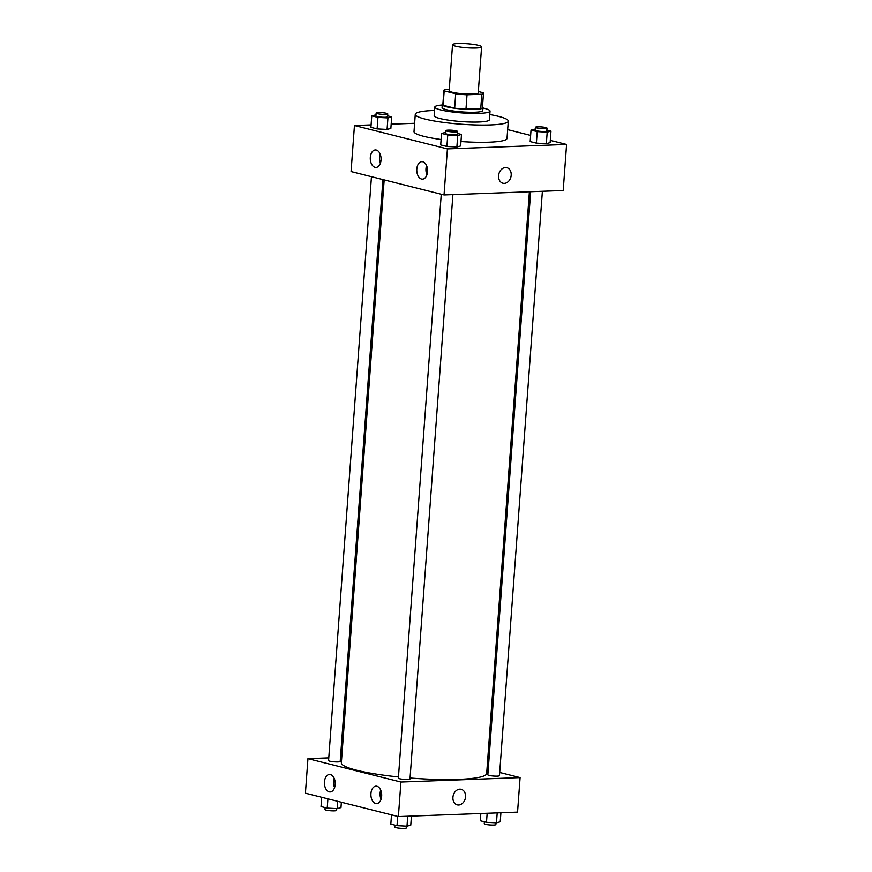 <?xml version="1.0" encoding="UTF-8"?>
<svg xmlns="http://www.w3.org/2000/svg" width="872" height="872" viewBox="0 0 872 872"><rect width="100%" height="100%" fill="white"/><g stroke="black" fill="none" stroke-linecap="round" stroke-linejoin="round"><path stroke-width="1.31" d="M476.003 48.036A14.573 2.027 -175.8 0 1 460.623 47.143A14.573 2.027 -175.8 0 1 452.535 44.723A14.573 2.027 -175.8 0 1 467.218 43.764A14.573 2.027 -175.8 0 1 481.595 46.848A14.573 2.027 -175.8 0 1 476.003 48.036M481.595 46.848L478.216 92.901A14.573 2.027 -175.8 0 1 472.624 94.078A14.573 2.027 -175.8 0 1 457.244 93.195A14.573 2.027 -175.8 0 1 449.156 90.764L452.535 44.723M465.964 109.196A19.849 2.769 -175.8 0 1 454.65 108.183L443.118 105.283L444.175 90.895L455.696 93.794A19.849 2.769 -175.8 0 0 467.021 94.808L465.964 109.196L480.745 108.64A19.849 2.769 -175.8 0 0 482.423 107.67L483.48 93.282A19.849 2.769 -175.8 0 0 483.197 92.77L478.314 91.538M449.265 89.271L445.57 89.413A19.849 2.769 -175.8 0 0 443.892 90.383A19.849 2.769 -175.8 0 0 444.175 90.895M467.021 94.808L481.802 94.252A19.849 2.769 -175.8 0 0 483.48 93.282M454.65 108.183L455.696 93.794M480.745 108.64L481.802 94.252M443.118 105.283A19.849 2.769 -175.8 0 1 442.834 104.771L443.892 90.383M442.878 104.117A20.394 2.845 4.2 0 0 442.289 104.727A20.394 2.845 4.2 0 0 446.584 106.82A20.394 2.845 4.2 0 0 469.147 109.392A20.394 2.845 4.2 0 0 482.968 107.714A20.394 2.845 4.2 0 0 482.478 107.027M482.968 107.714L482.761 110.591A20.394 2.845 -175.8 0 1 474.935 112.248A20.394 2.845 -175.8 0 1 446.377 109.698A20.394 2.845 -175.8 0 1 442.071 107.605L442.289 104.727M442.268 105A27.686 3.859 4.2 0 0 434.812 107.071A27.686 3.859 4.2 0 0 440.643 109.916A27.686 3.859 4.2 0 0 471.262 113.404A27.686 3.859 4.2 0 0 490.031 111.126A27.686 3.859 4.2 0 0 482.946 107.997M434.812 107.071L434.169 115.704A27.686 3.859 4.2 0 0 440.011 118.548A27.686 3.859 4.2 0 0 470.629 122.036A27.686 3.859 4.2 0 0 489.388 119.758L490.031 111.126M434.561 110.493A46.619 6.496 4.2 0 0 415.279 114.319A46.619 6.496 4.2 0 0 425.122 119.104A46.619 6.496 4.2 0 0 476.679 124.979A46.619 6.496 4.2 0 0 508.278 121.143A46.619 6.496 4.2 0 0 489.77 114.548M441.101 139.52A46.619 6.496 -175.8 0 1 423.847 136.37A46.619 6.496 -175.8 0 1 414.015 131.585L415.279 114.319M508.278 121.143L507.014 138.419A46.619 6.496 -175.8 0 1 489.116 142.201A46.619 6.496 -175.8 0 1 460.972 141.547M371.101 124.903L354.457 125.524L447.412 148.916L566.571 144.469L550.276 140.37M530.623 135.433L507.657 129.645M414.625 123.29L391.168 124.162M445.788 132.402L441.548 133.416L440.709 144.926L446.9 146.485L456.874 147.008L460.645 145.973L461.495 134.462L457.408 133.427M376.006 114.842L371.766 115.856L370.916 127.367L377.107 128.925L387.081 129.448L390.863 128.413L391.702 116.903L387.615 115.867M535.255 129.067L531.015 130.081L530.165 141.591L536.367 143.15L546.33 143.673L550.112 142.637L550.962 131.127L546.864 130.091M447.412 148.916L444.033 194.957L351.078 171.577L354.457 125.524M444.033 194.957L563.192 190.521L566.571 144.469M498.577 175.708A8.011 6.202 -75.9 0 1 506.839 167.697A8.011 6.202 -75.9 0 1 510.905 176.983A8.011 6.202 -75.9 0 1 502.926 183.24A8.011 6.202 -75.9 0 1 498.577 175.708M502.926 183.24A8.011 6.202 104.1 0 0 510.894 176.983A8.011 6.202 104.1 0 0 506.839 167.697M375.058 167.348A8.742 5.396 87.9 0 1 370.284 158.137A8.742 5.396 87.9 0 1 375.363 149.973A8.742 5.396 87.9 0 1 381.075 158.519A8.742 5.396 87.9 0 1 376.017 167.446A8.742 5.396 87.9 0 1 375.058 167.348M421.536 179.043A8.742 5.396 87.9 0 1 416.772 169.833A8.742 5.396 87.9 0 1 421.841 161.669A8.742 5.396 87.9 0 1 427.553 170.204A8.742 5.396 87.9 0 1 422.495 179.142A8.742 5.396 87.9 0 1 421.536 179.043M380.094 153.941A8.742 5.396 -92.1 0 0 380.443 163.14M426.582 165.636A8.742 5.396 -92.1 0 0 426.92 174.836M529.391 191.775L486.674 773.464A72.856 10.148 -175.8 0 1 458.716 779.372A72.856 10.148 -175.8 0 1 410.069 778.009M398.46 776.952A72.856 10.148 -175.8 0 1 341.366 762.793L384.171 179.905M530.656 191.731L487.84 774.816A5.832 0.818 4.2 0 0 493.585 776.047A5.832 0.818 4.2 0 0 499.46 775.666L542.373 191.295M382.939 179.588L340.211 761.441A5.832 0.818 -175.8 0 1 337.965 761.921A5.832 0.818 -175.8 0 1 331.818 761.561A5.832 0.818 -175.8 0 1 328.581 760.591L371.461 176.7M452.906 194.63L409.993 779.001A5.832 0.818 -175.8 0 1 407.758 779.481A5.832 0.818 -175.8 0 1 401.611 779.121A5.832 0.818 -175.8 0 1 398.373 778.151L441.254 194.26M400.924 782.042L307.958 758.662L305.429 793.193L398.384 816.584L400.924 782.042L520.083 777.606L499.7 772.472M488.222 769.584L486.979 769.278M341.759 757.397L340.505 757.441M328.777 757.877L307.958 758.662M324.46 781.857A8.742 5.396 87.9 0 1 329.496 774.478A8.742 5.396 87.9 0 1 335.219 783.012A8.742 5.396 87.9 0 1 330.15 791.95A8.742 5.396 87.9 0 1 329.191 791.841A8.742 5.396 87.9 0 1 324.46 781.857M381.663 796.256A8.742 5.396 87.9 0 1 376.628 803.635A8.742 5.396 87.9 0 1 375.668 803.537A8.742 5.396 87.9 0 1 370.905 794.327A8.742 5.396 87.9 0 1 375.985 786.173A8.742 5.396 87.9 0 1 381.663 796.256M398.384 816.584L517.543 812.137L520.083 777.606M334.238 778.445A8.742 5.396 -92.1 0 0 334.586 787.634M380.715 790.13A8.742 5.396 -92.1 0 0 381.064 799.33M457.277 804.867A8.011 6.202 104.1 0 0 458.65 805.009A8.011 6.202 -75.9 0 1 457.277 804.867A8.011 6.202 -75.9 0 1 453.211 795.58A8.011 6.202 -75.9 0 1 461.19 789.324A8.011 6.202 -75.9 0 1 465.43 797.738A8.011 6.202 -75.9 0 1 458.65 805.009A8.011 6.202 104.1 0 0 465.43 797.738A8.011 6.202 104.1 0 0 461.19 789.324M480.832 813.511L480.298 820.759L486.489 822.318L496.462 822.841L500.234 821.806L500.899 812.759M486.489 822.318L487.154 813.271M496.462 822.841L497.193 812.9M495.994 822.819L495.863 824.596A5.832 0.818 -175.8 0 1 493.628 825.065A5.832 0.818 -175.8 0 1 487.481 824.705A5.832 0.818 -175.8 0 1 484.243 823.735L484.385 821.795M391.506 814.851L390.83 824.105L397.022 825.653L406.995 826.176L410.777 825.141L411.442 816.094M397.022 825.653L397.708 816.41M406.995 826.176L407.725 816.236M406.537 826.155L406.407 827.931A5.832 0.818 -175.8 0 1 404.172 828.4A5.832 0.818 -175.8 0 1 398.014 828.04A5.832 0.818 -175.8 0 1 394.776 827.07L394.918 825.13M321.724 797.291L321.038 806.546L327.24 808.104L337.202 808.627L340.985 807.592L341.377 802.24M327.24 808.104L327.916 798.85M337.202 808.627L337.737 801.324M336.745 808.595L336.614 810.371A5.832 0.818 -175.8 0 1 334.379 810.84A5.832 0.818 -175.8 0 1 328.221 810.491A5.832 0.818 -175.8 0 1 324.994 809.51L325.136 807.57M531.015 130.081L537.207 131.639L547.18 132.163L550.962 131.127M547.006 128.151L546.798 131.029A5.832 0.818 -175.8 0 1 544.564 131.498A5.832 0.818 -175.8 0 1 538.406 131.149A5.832 0.818 -175.8 0 1 535.179 130.168L535.386 127.29A5.832 0.818 -175.8 0 1 541.261 126.909A5.832 0.818 -175.8 0 1 547.006 128.151A5.832 0.818 -175.8 0 1 544.771 128.62A5.832 0.818 -175.8 0 1 538.624 128.271A5.832 0.818 -175.8 0 1 535.386 127.29M530.165 141.591L536.367 143.15L537.207 131.639M536.367 143.15L546.33 143.673L547.18 132.163M546.33 143.673L550.112 142.637M441.548 133.416L447.75 134.975L457.713 135.498L461.495 134.462M457.549 131.487L457.331 134.364A5.832 0.818 -175.8 0 1 455.097 134.833A5.832 0.818 -175.8 0 1 448.949 134.484A5.832 0.818 -175.8 0 1 445.712 133.503L445.919 130.626A5.832 0.818 -175.8 0 1 451.794 130.244A5.832 0.818 -175.8 0 1 457.549 131.487A5.832 0.818 -175.8 0 1 455.315 131.955A5.832 0.818 -175.8 0 1 449.156 131.607A5.832 0.818 -175.8 0 1 445.919 130.626M440.709 144.926L446.9 146.485L447.75 134.975M446.9 146.485L456.874 147.008L457.713 135.498M456.874 147.008L460.645 145.973M371.766 115.856L377.958 117.415L387.931 117.938L391.702 116.903M387.757 113.927L387.55 116.804A5.832 0.818 -175.8 0 1 385.304 117.273A5.832 0.818 -175.8 0 1 379.157 116.924A5.832 0.818 -175.8 0 1 375.919 115.954L376.137 113.077A5.832 0.818 -175.8 0 1 382.001 112.684A5.832 0.818 -175.8 0 1 387.757 113.927A5.832 0.818 -175.8 0 1 385.522 114.396A5.832 0.818 -175.8 0 1 379.364 114.047A5.832 0.818 -175.8 0 1 376.137 113.077M370.916 127.367L377.107 128.925L377.958 117.415M377.107 128.925L387.081 129.448L387.931 117.938M387.081 129.448L390.863 128.413"/></g></svg>
